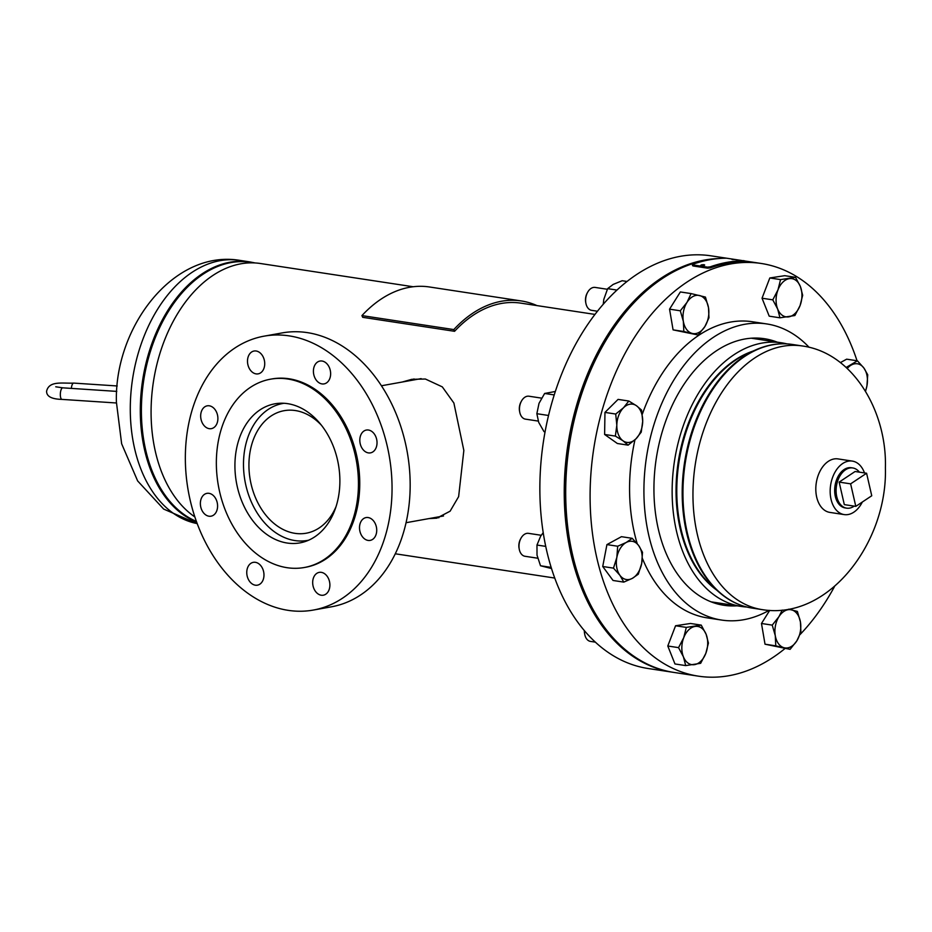 <?xml version="1.0" encoding="UTF-8"?>
<svg xmlns="http://www.w3.org/2000/svg" width="932" height="932" viewBox="0 0 932 932"><rect width="100%" height="100%" fill="white"/><g stroke="black" fill="none" stroke-linecap="round" stroke-linejoin="round"><path stroke-width="1.4" d="M438.995 517.679L433.578 517.761M402.123 382.05L411.804 379.324L425.376 379.021L442.304 386.873L453.884 403.02L463.845 450.459L458.626 496.651L450.109 511.19L436.747 518.18L428.953 518.6M406.608 381.235L414.064 378.975M194.846 516.922A133.346 88.004 -81.3 0 1 154.328 376.377A133.346 88.004 -81.3 0 1 240.84 263.814A133.346 88.004 -81.3 0 1 260.436 263.511L413.132 286.741M746.765 607.023A133.346 88.004 -81.3 0 1 741.371 606.452A133.346 88.004 -81.3 0 1 672.846 474.772A133.346 88.004 -81.3 0 1 763.599 342.825A133.346 88.004 -81.3 0 1 781.494 342.801A133.346 88.004 -81.3 0 1 786.818 343.861M850.974 467.701A20.329 13.421 98.7 0 0 842.074 471.161A20.329 13.421 98.7 0 0 834.746 492.574A20.329 13.421 98.7 0 0 844.87 507.882M864.488 472.932A27.051 17.859 98.7 0 0 852.337 461.095L837.985 458.905A27.051 17.859 98.7 0 0 825.67 463.46A27.051 17.859 98.7 0 0 815.943 492.294A27.051 17.859 98.7 0 0 829.841 512.402L844.206 514.592A27.051 17.859 98.7 0 0 856.52 510.037A27.051 17.859 98.7 0 0 862.333 502.022M852.337 461.095A27.051 17.859 98.7 0 0 840.023 465.651A27.051 17.859 98.7 0 0 830.296 494.484A27.051 17.859 98.7 0 0 844.206 514.592M859.386 472.151A20.329 13.421 98.7 0 0 852.768 467.957A20.329 13.421 98.7 0 0 845.51 469.786A20.329 13.421 98.7 0 0 836.109 491.479A20.329 13.421 98.7 0 0 846.652 508.161A20.329 13.421 98.7 0 0 853.898 506.332A20.329 13.421 98.7 0 0 854.213 506.123M839.149 482.1L844.31 504.62L855.797 506.367L871.746 495.766L866.585 473.246L850.625 483.848L839.149 482.1L855.098 471.499L866.585 473.246M850.625 483.848L855.797 506.367M321.435 425.248A62.246 45.621 -100.2 0 0 295.386 410.558A62.246 45.621 -100.2 0 0 284.155 410.686A62.246 45.621 -100.2 0 0 249.252 472.477A62.246 45.621 -100.2 0 0 294.955 533.337A62.246 45.621 -100.2 0 0 306.174 533.221A62.246 45.621 -100.2 0 0 336.056 506.589M284.074 403.276A69.574 50.992 -100.2 0 0 282.862 403.474A69.574 50.992 -100.2 0 0 243.846 472.536A69.574 50.992 -100.2 0 0 294.931 540.572A69.574 50.992 -100.2 0 0 307.467 540.432A69.574 50.992 -100.2 0 0 308.667 540.187M209.013 493.331A11.592 8.505 -100.2 0 0 206.927 493.354A11.592 8.505 -100.2 0 0 200.427 504.864A11.592 8.505 -100.2 0 0 208.931 516.212A11.592 8.505 -100.2 0 0 211.028 516.188A11.592 8.505 -100.2 0 0 217.529 504.678A11.592 8.505 -100.2 0 0 209.013 493.331M209.316 405.804A11.592 8.505 -100.2 0 0 207.23 405.828A11.592 8.505 -100.2 0 0 200.73 417.338A11.592 8.505 -100.2 0 0 209.246 428.673A11.592 8.505 -100.2 0 0 211.331 428.65A11.592 8.505 -100.2 0 0 217.832 417.14A11.592 8.505 -100.2 0 0 209.316 405.804M256.149 351.003A11.592 8.505 -100.2 0 0 254.052 351.026A11.592 8.505 -100.2 0 0 247.551 362.536A11.592 8.505 -100.2 0 0 256.067 373.883A11.592 8.505 -100.2 0 0 258.152 373.86A11.592 8.505 -100.2 0 0 264.665 362.35A11.592 8.505 -100.2 0 0 256.149 351.003M322.064 361.034A11.592 8.505 -100.2 0 0 319.979 361.057A11.592 8.505 -100.2 0 0 313.467 372.567A11.592 8.505 -100.2 0 0 321.983 383.914A11.592 8.505 -100.2 0 0 324.08 383.891A11.592 8.505 -100.2 0 0 330.58 372.381A11.592 8.505 -100.2 0 0 322.064 361.034M368.455 430.025A11.592 8.505 -100.2 0 0 366.369 430.048A11.592 8.505 -100.2 0 0 359.868 441.558A11.592 8.505 -100.2 0 0 368.373 452.894A11.592 8.505 -100.2 0 0 370.47 452.87A11.592 8.505 -100.2 0 0 376.971 441.36A11.592 8.505 -100.2 0 0 368.455 430.025M368.152 517.551A11.592 8.505 -100.2 0 0 366.066 517.575A11.592 8.505 -100.2 0 0 359.566 529.085A11.592 8.505 -100.2 0 0 368.07 540.42A11.592 8.505 -100.2 0 0 370.167 540.397A11.592 8.505 -100.2 0 0 376.668 528.887A11.592 8.505 -100.2 0 0 368.152 517.551M321.33 572.353A11.592 8.505 -100.2 0 0 319.233 572.376A11.592 8.505 -100.2 0 0 312.733 583.886A11.592 8.505 -100.2 0 0 321.249 595.222A11.592 8.505 -100.2 0 0 323.334 595.198A11.592 8.505 -100.2 0 0 329.835 583.688A11.592 8.505 -100.2 0 0 321.33 572.353M255.415 562.322A11.592 8.505 -100.2 0 0 253.318 562.346A11.592 8.505 -100.2 0 0 246.817 573.856A11.592 8.505 -100.2 0 0 255.333 585.191A11.592 8.505 -100.2 0 0 257.418 585.168A11.592 8.505 -100.2 0 0 263.919 573.658A11.592 8.505 -100.2 0 0 255.415 562.322M313.303 610.064L331.419 606.814A139.148 101.984 -100.2 0 0 409.451 468.691A139.148 101.984 -100.2 0 0 307.292 332.619A139.148 101.984 -100.2 0 0 282.198 332.91L264.082 336.161A139.148 101.984 -100.2 0 0 186.062 474.283A139.148 101.984 -100.2 0 0 288.221 610.355A139.148 101.984 -100.2 0 0 313.303 610.064A139.148 101.984 -100.2 0 0 391.335 471.953A139.148 101.984 -100.2 0 0 289.176 335.881A139.148 101.984 -100.2 0 0 264.082 336.161M304.321 567.506L305.614 567.273A95.658 70.121 -100.2 0 0 359.263 472.314A95.658 70.121 -100.2 0 0 289.025 378.765A95.658 70.121 -100.2 0 0 271.783 378.963L270.478 379.196A95.658 70.121 -100.2 0 0 216.841 474.143A95.658 70.121 -100.2 0 0 287.068 567.693A95.658 70.121 -100.2 0 0 304.321 567.506A95.658 70.121 -100.2 0 0 357.958 472.547A95.658 70.121 -100.2 0 0 287.732 378.998A95.658 70.121 -100.2 0 0 270.478 379.196M287.65 403.661A70.657 51.784 -100.2 0 0 274.905 403.812A70.657 51.784 -100.2 0 0 235.283 473.934A70.657 51.784 -100.2 0 0 287.161 543.03A70.657 51.784 -100.2 0 0 299.894 542.89A70.657 51.784 -100.2 0 0 339.516 472.757A70.657 51.784 -100.2 0 0 287.65 403.661M693.024 265.294L693.175 265.981L707.528 268.16L710.242 267.915L710.161 266.867A209.793 138.46 -81.3 0 1 743.806 260.82L711.011 255.834A208.721 137.738 98.7 0 0 680.337 256.323A208.721 137.738 98.7 0 0 540.805 464.381A208.721 137.738 98.7 0 0 648.218 668.524L672.613 672.228A208.721 137.738 98.7 0 1 565.2 468.097A208.721 137.738 98.7 0 1 704.732 260.04A208.721 137.738 98.7 0 1 718.502 258.56A208.721 137.738 98.7 0 0 575.184 410.313A208.721 137.738 98.7 0 0 672.613 672.228L674.046 672.45A208.721 137.738 -81.3 0 1 566.644 468.318A208.721 137.738 -81.3 0 1 706.176 260.261A208.721 137.738 -81.3 0 1 711.244 259.48A208.721 137.738 98.7 0 0 576.617 410.534A208.721 137.738 98.7 0 0 674.046 672.45L698.452 676.166A208.721 137.738 -81.3 0 1 591.039 472.035A208.721 137.738 -81.3 0 1 730.572 263.966A208.721 137.738 -81.3 0 1 761.258 263.476A208.721 137.738 -81.3 0 1 857.032 360.754M769.075 610.367A149.772 98.839 -81.3 0 1 743.689 619.722A149.772 98.839 -81.3 0 1 721.671 620.071A149.772 98.839 -81.3 0 1 644.594 473.596A149.772 98.839 -81.3 0 1 744.726 324.289A149.772 98.839 -81.3 0 1 766.745 323.94A149.772 98.839 -81.3 0 1 809.104 347.31M721.671 620.071L707.318 617.893A149.772 98.839 -81.3 0 1 642.369 558.373M637.208 543.682A149.772 98.839 -81.3 0 1 634.972 439.776M642.276 414.309A149.772 98.839 -81.3 0 1 730.373 322.099A149.772 98.839 -81.3 0 1 752.392 321.75L766.745 323.94M784.965 648.556A208.721 137.738 -81.3 0 1 729.139 675.677A208.721 137.738 -81.3 0 1 698.452 676.166M737.096 605.812A134.814 88.971 -81.3 0 1 723.931 605.287A134.814 88.971 -81.3 0 1 654.544 473.433A134.814 88.971 -81.3 0 1 744.668 339.038A134.814 88.971 -81.3 0 1 764.496 338.724A134.814 88.971 -81.3 0 1 777.218 342.149M834.536 586.496A208.721 137.738 -81.3 0 1 799.994 634.622M772.791 299.848L777.661 309.028L779.967 317.812L794.903 315.517L800.064 305.591L802.673 295.281L800.367 286.497L795.497 277.317L780.562 279.612L777.964 289.922L772.791 299.848L762.038 298.217L769.809 277.969L780.562 279.612M779.967 317.812L769.215 316.169L762.038 298.217M769.809 277.969L784.744 275.686L795.497 277.317M800.064 305.591A19.327 12.757 -81.3 0 1 788.717 316.857A19.327 12.757 -81.3 0 1 777.661 309.028A19.327 12.757 -81.3 0 1 777.964 289.922A19.327 12.757 98.7 0 1 789.311 278.656A19.327 12.757 -81.3 0 1 800.367 286.497A19.327 12.757 -81.3 0 1 800.064 305.591M607.326 289.281L595.129 287.417A11.592 7.654 98.7 0 0 588.022 291.623A11.592 7.654 98.7 0 0 587.579 292.392L587.125 293.219A9.751 6.442 98.7 0 0 585.727 302.434L585.902 303.354A11.592 7.654 98.7 0 0 591.645 310.344L597.4 311.23M587.579 292.392A11.592 7.654 98.7 0 0 585.902 303.354M683.832 331.501L698.173 335.007L704.86 326.596L708.972 317.789L708.495 307.63L705.442 297.087L691.101 293.58L686.989 302.387L680.302 310.799L683.342 321.342L683.832 331.501L673.079 329.87L669.549 309.156L680.302 310.799M698.173 335.007L673.079 329.87M669.549 309.156L680.36 291.949L691.101 293.58M708.495 307.63A19.327 12.757 -81.3 0 1 704.86 326.596A19.327 12.757 -81.3 0 1 692.278 333.446A19.327 12.757 -81.3 0 1 683.342 321.342A19.327 12.757 98.7 0 1 686.989 302.387A19.327 12.757 -81.3 0 1 699.559 295.526A19.327 12.757 -81.3 0 1 708.495 307.63M541.539 398.127L528.968 396.217A11.592 7.654 98.7 0 0 521.407 401.191L520.965 402.007A9.751 6.442 98.7 0 0 519.322 408.472A9.751 6.442 98.7 0 0 519.567 411.233L519.741 412.142A11.592 7.654 98.7 0 0 525.473 419.144L538.218 421.078M521.407 401.191A11.592 7.654 98.7 0 0 519.462 408.868A11.592 7.654 98.7 0 0 519.741 412.142M628.121 445.147L635.962 438.832L641.239 432.133L642.696 421.299L641.577 410.08L636.486 405.746L628.82 401.028L623.543 407.727L615.714 414.041L616.821 425.26L615.365 436.094L623.03 440.813L628.121 445.147L617.368 443.504L604.612 434.463L615.365 436.094M604.612 434.463L604.961 412.41L615.714 414.041M604.961 412.41L618.067 399.397L628.82 401.028M636.486 405.746A19.327 12.757 -81.3 0 1 642.696 421.299A19.327 12.757 -81.3 0 1 635.962 438.832A19.327 12.757 -81.3 0 1 623.03 440.813A19.327 12.757 98.7 0 1 616.821 425.26A19.327 12.757 -81.3 0 1 623.543 407.727A19.327 12.757 -81.3 0 1 636.486 405.746M541.247 535.283L528.491 533.349A11.592 7.654 98.7 0 0 520.93 538.323A11.592 7.654 98.7 0 0 519.264 549.274A11.592 7.654 98.7 0 0 521.128 553.748A11.592 7.654 98.7 0 0 524.996 556.276L537.694 558.21M638.315 574.194L641.694 563.441L642.509 552.303L638.641 545.511L632.199 538.323L626.222 542.471L617.683 546.234L616.856 557.383L613.477 568.136L619.92 575.312L623.788 582.116L632.339 578.353L638.315 574.194M613.477 568.136L602.724 566.493L613.046 580.473L623.788 582.116M602.724 566.493L606.93 544.603L617.683 546.234M606.93 544.603L621.446 536.681L632.199 538.323M520.93 538.323L520.487 539.139A9.751 6.442 98.7 0 0 519.089 548.354L519.264 549.274M626.222 542.471A19.327 12.757 -81.3 0 1 638.641 545.511A19.327 12.757 -81.3 0 1 641.694 563.441A19.327 12.757 -81.3 0 1 632.339 578.353A19.327 12.757 98.7 0 1 619.92 575.312A19.327 12.757 -81.3 0 1 616.856 557.383A19.327 12.757 -81.3 0 1 626.222 542.471M708.425 643.068L706.118 634.284L701.248 625.116L686.313 627.399L683.715 637.709L678.543 647.635L683.412 656.815L685.719 665.599L700.654 663.304L705.815 653.379L708.425 643.068M685.719 665.599L674.966 663.957L667.79 646.004L675.56 625.756L690.496 623.473L701.248 625.116M667.79 646.004L678.543 647.635M675.56 625.756L686.313 627.399M584.481 630.684A11.592 7.654 98.7 0 0 584.748 634.412A11.592 7.654 98.7 0 0 590.492 641.402L595.443 642.16M584.341 630.521A9.751 6.442 98.7 0 0 584.574 633.492L584.748 634.412M683.715 637.709A19.327 12.757 -81.3 0 1 695.062 626.444A19.327 12.757 -81.3 0 1 706.118 634.284A19.327 12.757 -81.3 0 1 705.815 653.379A19.327 12.757 98.7 0 1 694.468 664.644A19.327 12.757 -81.3 0 1 683.412 656.815A19.327 12.757 -81.3 0 1 683.715 637.709M765.021 644.198L761.479 623.485L772.232 625.127L775.284 635.671L775.774 645.841L765.021 644.198L790.103 649.336L796.79 640.925L800.914 632.129L800.425 621.959L797.384 611.415L788.67 609.19M775.774 645.841L790.103 649.336M782.251 610.099L778.919 616.716L772.232 625.127M761.479 623.485L769.704 610.402M775.284 635.671A19.327 12.757 -81.3 0 1 778.919 616.716A19.327 12.757 -81.3 0 1 791.501 609.854A19.327 12.757 -81.3 0 1 800.425 621.959A19.327 12.757 98.7 0 1 796.79 640.925A19.327 12.757 -81.3 0 1 784.22 647.775A19.327 12.757 -81.3 0 1 775.284 635.671M840.408 362.583L846.664 359.17L857.417 360.812L846.186 367.441M865.56 391.265L866.923 385.93L867.739 374.781L863.859 367.989L857.417 360.812M847.27 368.455A19.327 12.757 -81.3 0 1 851.44 364.96A19.327 12.757 98.7 0 1 863.859 367.989A19.327 12.757 -81.3 0 1 866.923 385.93A19.327 12.757 -81.3 0 1 865.432 391.056M626.98 281.464L622.157 280.73L613.174 284.423L607.641 288.652L603.819 299.335L603.249 304.193M616.926 290.062L607.641 288.652M554.202 394.923L544.626 393.467L555.297 391.487M544.626 393.467L539.022 403.323L536.855 413.703L538.719 422.417L544.02 431.656L545.057 431.819M548.517 415.474L536.855 413.703M545.768 546.385L536.972 545.045L540.653 536.18L543.24 532.638M536.972 545.045L537.018 555.146L540.513 565.759L551.558 568.543M551.196 567.39L540.513 565.759M701.447 265.597C704.161 265.573 705.023 265.27 704.033 264.7C701.318 264.711 700.456 265.003 701.447 265.597L700.806 265.282M704.674 265.003L704.033 264.7M732.517 259.55L735.103 259.515L731.876 259.376M735.744 259.679L735.103 259.515M710.242 267.915A208.721 137.738 -81.3 0 1 743.713 261.904L743.561 261.682M743.713 261.904L743.654 260.611M726.576 258.199A209.793 138.46 98.7 0 0 692.93 264.245L693.082 264.933L707.435 267.123L710.161 266.867M693.175 265.981L692.93 264.245M429.431 286.974A135.571 89.472 98.7 0 0 361.931 315.599L453.802 329.578A135.571 89.472 98.7 0 1 521.303 300.954L429.431 286.974M536.925 305.579A135.571 89.472 98.7 0 0 521.303 300.954M594.919 314.41L520.965 303.156A133.346 88.004 98.7 0 0 454.571 331.303L362.711 317.323L361.931 315.599M454.571 331.303L453.802 329.578M239.629 260.343A133.346 88.004 98.7 0 0 130.282 408.216A133.346 88.004 98.7 0 0 197.2 523.598L163.671 509.082L137.645 480.935L121.638 443.772L116.407 402.111C114.263 327.726 173.107 249.415 239.629 260.343L249.648 261.869A133.346 88.004 98.7 0 0 140.301 409.731A133.346 88.004 98.7 0 0 196.617 522.013M253.958 262.882A133.09 87.829 98.7 0 0 141.396 409.847A133.09 87.829 98.7 0 0 196.396 521.407M692.954 493.844A133.346 88.004 -81.3 0 1 802.301 345.97C853.13 352.809 887.066 411.606 885.4 467.852C887.544 542.226 828.711 620.549 762.178 609.621A133.346 88.004 -81.3 0 1 692.954 493.844M716.44 589.909A127.544 84.171 -81.3 0 1 676.038 489.976A127.544 84.171 -81.3 0 1 752.776 351.178M736.082 603.225A133.09 87.829 -81.3 0 1 719.422 592.496L712.526 586.519A127.812 84.346 -81.3 0 1 676.783 490.15A127.812 84.346 -81.3 0 1 748.023 353.251L756.388 349.605A133.09 87.829 -81.3 0 1 775.482 344.316M682.201 492.143A133.09 87.829 -81.3 0 1 756.388 349.605C768.364 344.386 780.329 342.673 792.293 344.444A133.346 88.004 -81.3 0 0 682.946 492.317A133.346 88.004 -81.3 0 0 752.171 608.095C740.218 606.231 729.302 601.035 719.422 592.496A133.09 87.829 -81.3 0 1 682.201 492.143M71.345 388.399A5.802 2.027 -86.2 0 1 73.36 383.157A5.802 2.027 -86.2 0 1 73.721 383.099C62.409 383.611 49.175 380.466 46.6 391.172C46.46 396.391 51.586 399.141 62.001 399.397L116.407 402.985M55.734 386.792L62.759 387.828A5.802 2.027 93.8 0 0 60.324 394.504A5.802 2.027 93.8 0 0 62.001 399.397M707.528 268.16L707.435 267.123M395.273 553.783L554.796 578.061M751.32 338.211L781.494 342.801M711.198 601.862L741.371 606.452M249.648 261.869L255.042 262.94M802.301 345.97L792.293 344.444M762.178 609.621L752.171 608.095M846.652 508.161L845.207 507.94M852.768 467.957L851.324 467.748M282.862 403.474L283.98 403.276M381.433 385.766L421.136 378.625M307.467 540.432L308.597 540.222M406.049 522.712L443.527 515.978M761.258 263.476L744.284 260.902M62.759 387.828L116.78 391.393M73.721 383.099L117.234 385.965M744.202 261.845L744.295 260.774M692.534 265.667L692.441 264.63"/></g></svg>
